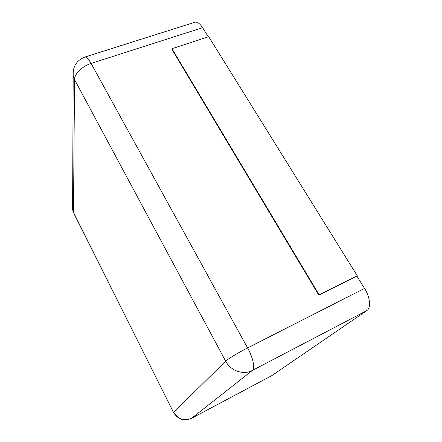 <?xml version="1.0" encoding="UTF-8"?>
<svg xmlns="http://www.w3.org/2000/svg" width="442" height="442" viewBox="0 0 442 442"><rect width="100%" height="100%" fill="white"/><g stroke="black" fill="none" stroke-linecap="round" stroke-linejoin="round"><path stroke-width="0.66" d="M357.263 275.769L319.118 294.808L171.988 48.681L208.696 36.692L357.263 275.769L356.882 276.084L364.534 288.411L247.592 347.926L91.08 63.438C88.488 58.858 86.394 56.736 84.792 57.073L194.939 22.238C197.303 21.647 199.856 23.465 202.585 27.686L208.27 36.835M356.882 276.084L318.781 295.101L171.866 49.244L171.988 48.681M364.534 288.411C370.147 297.217 371.197 307.925 366.893 310.538L271.836 375.612L191.502 418.336L252.437 370.402C255.305 368.517 253.034 357.65 247.592 347.926C238.376 352.589 227.757 359.037 225.674 361.202L74.538 79.61C74.355 74.002 82.323 66.112 91.08 63.438L202.585 27.686M84.792 57.073C76.46 60.41 72.604 66.731 73.223 76.03L74.538 79.61L73.505 212.364L173.551 412.441C177.938 419.464 183.894 421.447 191.414 418.392L271.836 375.612M319.118 294.808L318.781 295.101M366.893 310.538L252.437 370.402C243.525 375.346 230.63 370.921 225.674 361.202L173.695 412.27C178.132 419.314 184.071 421.337 191.502 418.336L191.414 418.392M72.61 205.9L72.593 209.685L73.571 212.895L72.593 209.685L73.195 71.278M173.607 412.552L73.908 213.569"/></g></svg>
